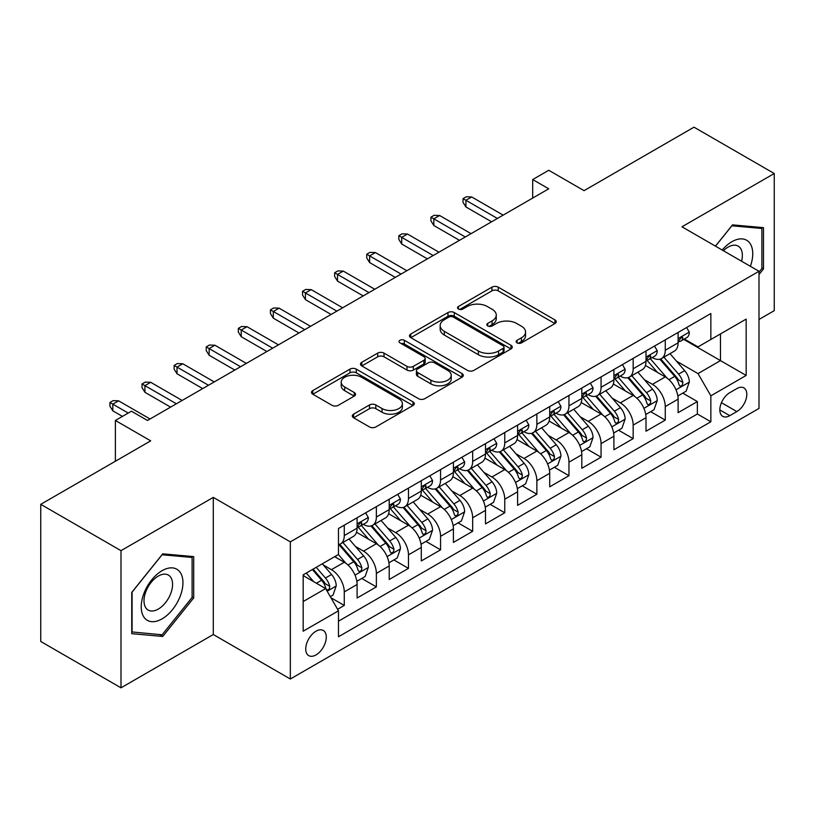 <?xml version="1.0" encoding="UTF-8"?>
<svg xmlns="http://www.w3.org/2000/svg" width="815" height="815" viewBox="0 0 815 815"><rect width="100%" height="100%" fill="white"/><g stroke="black" fill="none" stroke-linecap="round" stroke-linejoin="round"><path stroke-width="1.22" d="M517.056 342.87A3.117 1.803 0 0 0 521.468 342.87L554.944 323.545A4.452 2.577 0 0 0 556.248 321.721A4.452 2.577 0 0 0 554.944 319.908L498.23 287.165A4.452 2.577 0 0 0 491.924 287.165L458.448 306.491A3.117 1.803 0 0 0 457.531 307.764A3.117 1.803 0 0 0 458.448 309.038A3.117 1.803 0 0 0 462.859 309.038L467.189 306.532A14.263 8.232 0 0 1 487.36 306.532L492.087 309.262A14.263 8.232 0 0 1 496.264 315.089A14.263 8.232 0 0 1 492.087 320.906L487.747 323.402A3.117 1.803 0 0 0 486.84 324.676A3.117 1.803 0 0 0 487.747 325.949A3.117 1.803 0 0 0 492.158 325.949L496.498 323.453A14.263 8.232 0 0 1 516.659 323.453L521.386 326.183A14.263 8.232 0 0 1 525.563 332A14.263 8.232 0 0 1 521.386 337.828L517.056 340.324A3.117 1.803 0 0 0 516.139 341.597A3.117 1.803 0 0 0 517.056 342.87L517.056 340.324M316.016 654.914A14.527 8.384 120 0 0 325.501 642.118A14.527 8.384 120 0 0 323.28 630.474A14.527 8.384 120 0 0 316.016 631.197A14.527 8.384 120 0 0 306.522 643.993A14.527 8.384 120 0 0 308.753 655.637A14.527 8.384 120 0 0 316.016 654.914M353.598 414.142A4.452 2.577 0 0 0 352.294 415.956A4.452 2.577 0 0 0 353.598 417.779L369.511 426.958A4.452 2.577 0 0 0 375.817 426.958L412.991 405.493A4.452 2.577 0 0 0 414.305 403.68A4.452 2.577 0 0 0 412.991 401.856L356.277 369.113A4.452 2.577 0 0 0 349.981 369.113L312.797 390.579A4.452 2.577 0 0 0 311.493 392.402A4.452 2.577 0 0 0 312.797 394.216L332.021 405.31A4.452 2.577 0 0 0 338.317 405.31L354.23 396.131A4.452 2.577 0 0 0 355.534 394.307A4.452 2.577 0 0 0 354.23 392.494L344.704 386.982A11.919 6.887 0 0 1 341.21 382.123A11.919 6.887 0 0 1 348.565 375.766A11.919 6.887 0 0 1 361.554 377.253L398.892 398.81A11.919 6.887 0 0 1 402.386 403.68A11.919 6.887 0 0 1 395.031 410.037A11.919 6.887 0 0 1 382.041 408.539L375.817 404.953A4.452 2.577 0 0 0 369.511 404.953L353.598 414.142L353.598 417.779M758.999 319.47L774.25 310.668L774.25 173.513L694.003 127.181L584.049 190.659L548.74 170.274L532.694 179.545L548.74 188.805L147.484 420.469L131.439 411.208L115.384 420.469L115.384 461.249M120.997 550.665L120.997 687.819L213.296 634.528L213.296 497.384L120.997 550.665L40.75 504.332L150.694 440.854L115.384 420.469M213.296 497.384L290.334 541.863L758.999 271.283L758.999 408.427L290.334 679.007L290.334 541.863M774.25 173.513L681.961 226.804L758.999 271.283M467.504 370.387A4.452 2.577 0 0 0 473.81 370.387L510.985 348.922A4.452 2.577 0 0 0 512.289 347.098A4.452 2.577 0 0 0 510.985 345.285L454.271 312.542A4.452 2.577 0 0 0 447.975 312.542L410.791 334.007A4.452 2.577 0 0 0 409.487 335.821A4.452 2.577 0 0 0 410.791 337.644L467.504 370.387M401.163 343.543A3.117 1.803 0 0 1 404.332 343.991L404.332 340.283L461.993 373.565A4.452 2.577 0 0 1 463.297 375.389A4.452 2.577 0 0 1 461.993 377.213L424.809 398.678A4.452 2.577 0 0 1 418.513 398.678L361.789 365.925L361.789 362.288A4.452 2.577 0 0 0 360.485 364.111A4.452 2.577 0 0 0 361.789 365.925M361.789 362.288L377.702 353.109A4.452 2.577 0 0 1 384.008 353.109L407.011 366.383A4.452 2.577 0 0 0 413.307 366.383L423.861 360.291A4.452 2.577 0 0 0 425.175 358.468A4.452 2.577 0 0 0 423.861 356.654L399.921 342.83A3.117 1.803 0 0 1 399.004 341.556A3.117 1.803 0 0 1 400.929 339.886A3.117 1.803 0 0 1 404.332 340.283M120.997 687.819L40.75 641.486L40.75 504.332M337.604 609.284L344.266 605.433L330.941 597.741M323.361 565.009L331.42 569.665A18.154 10.483 60 0 1 344.266 591.904L357.102 584.487L357.102 598.016L376.367 586.902L361.758 578.467M355.462 546.478L363.521 551.134A18.154 10.483 60 0 1 376.367 573.373L389.203 565.956L389.203 579.485L408.468 568.371L393.859 559.936M387.563 527.947L395.621 532.602A18.154 10.483 60 0 1 408.468 554.842L421.304 547.425L421.304 560.954L440.569 549.84L425.96 541.405M419.664 509.416L427.722 514.061A18.154 10.483 60 0 1 440.569 536.311L453.405 528.894L453.405 542.423L472.659 531.298L458.061 522.873M451.765 490.875L459.823 495.53A18.154 10.483 60 0 1 472.659 517.769L485.506 510.363L485.506 523.892L504.76 512.767L490.161 504.332M483.865 472.343L491.924 476.999A18.154 10.483 60 0 1 504.76 499.238L517.606 491.822L517.606 505.351L536.861 494.236L522.262 485.801M515.966 453.812L524.025 458.468A18.154 10.483 60 0 1 536.861 480.707L549.707 473.291L549.707 486.82L568.962 475.705L554.363 467.27M548.067 435.281L556.125 439.937A18.154 10.483 60 0 1 568.962 462.176L581.808 454.76L581.808 468.289L601.062 457.174L586.464 448.739M580.168 416.75L588.226 421.396A18.154 10.483 60 0 1 601.062 443.635L613.909 436.229L613.909 449.758L633.163 438.633L618.565 430.208M612.269 398.209L620.327 402.865A18.154 10.483 60 0 1 633.163 425.104L646.01 417.698L646.01 431.227L665.264 420.102L665.264 406.573A18.154 10.483 -120 0 0 652.428 384.334L644.37 379.678M650.665 411.667L665.264 420.102M357.102 584.487A18.154 10.483 -120 0 0 344.266 562.248L334.629 556.696M389.203 565.956A18.154 10.483 -120 0 0 376.367 543.717L356.512 532.256M421.304 547.425A18.154 10.483 -120 0 0 408.468 525.186L388.612 513.725M453.405 528.894A18.154 10.483 -120 0 0 440.569 506.655L420.713 495.194M485.506 510.363A18.154 10.483 -120 0 0 472.659 488.124L452.814 476.663M517.606 491.822A18.154 10.483 -120 0 0 504.76 469.583L484.915 458.122M549.707 473.291A18.154 10.483 -120 0 0 536.861 451.052L517.016 439.591M581.808 454.76A18.154 10.483 -120 0 0 568.962 432.521L549.116 421.06M613.909 436.229A18.154 10.483 -120 0 0 601.062 413.989L581.217 402.529M646.01 417.698A18.154 10.483 -120 0 0 633.163 395.458L613.318 383.987M736.852 388.592L729.792 392.677A14.069 8.13 120 0 0 720.592 405.075A14.069 8.13 120 0 0 722.752 416.353A14.069 8.13 120 0 0 729.792 415.66L736.852 411.575A14.069 8.13 120 0 0 746.051 399.177A14.069 8.13 120 0 0 743.891 387.899A14.069 8.13 120 0 0 736.852 388.592M303.17 601.541L325.643 588.573L338.48 610.812L338.48 636.76L710.853 421.773L710.853 395.825L698.007 373.586L676.47 361.147M338.48 610.812L303.17 631.197L303.17 574.85L338.48 554.465L338.48 528.517L710.853 313.541L710.853 339.478L746.163 319.093L746.163 375.44L710.853 395.825M363.358 524.351L363.521 524.442A18.154 10.483 60 0 0 372.598 525.339L385.444 517.933A18.154 10.483 -120 0 0 389.203 509.62L389.203 499.238M395.458 505.809L395.621 505.911A18.154 10.483 60 0 0 404.698 506.808L417.545 499.401A18.154 10.483 -120 0 0 421.304 491.088L421.304 480.707M427.559 487.278L427.722 487.38A18.154 10.483 60 0 0 436.799 488.277L449.646 480.86A18.154 10.483 -120 0 0 453.405 472.547L453.405 462.176M459.66 468.747L459.823 468.849A18.154 10.483 60 0 0 468.9 469.746L481.747 462.329A18.154 10.483 -120 0 0 485.506 454.016L485.506 443.635M491.761 450.216L491.924 450.308A18.154 10.483 60 0 0 501.001 451.215L513.847 443.798A18.154 10.483 -120 0 0 517.606 435.485L517.606 425.104M523.862 431.685L524.025 431.777A18.154 10.483 60 0 0 533.102 432.673L545.948 425.267A18.154 10.483 -120 0 0 549.707 416.954L549.707 406.573M555.962 413.144L556.125 413.246A18.154 10.483 60 0 0 565.202 414.142L578.049 406.736A18.154 10.483 -120 0 0 581.808 398.423L581.808 388.042M588.063 394.613L588.226 394.715A18.154 10.483 60 0 0 597.303 395.611L610.15 388.195A18.154 10.483 -120 0 0 613.909 379.882L613.909 369.511M620.164 376.082L620.327 376.184A18.154 10.483 60 0 0 629.404 377.08L642.251 369.664A18.154 10.483 -120 0 0 646.01 361.351L646.01 350.97M338.48 621.193L697.365 413.989L697.365 401.571L678.111 412.685L678.111 399.156A18.154 10.483 -120 0 0 665.264 376.917L645.419 365.456M652.265 357.551L652.428 357.642A18.154 10.483 -120 0 0 661.505 358.549A18.154 10.483 -120 0 0 665.264 350.236L665.264 339.855M661.505 358.549L674.351 351.133A18.154 10.483 -120 0 0 678.111 342.82L678.111 332.439M344.266 525.186L344.266 535.567A18.154 10.483 60 0 1 340.497 543.88A18.154 10.483 60 0 1 338.48 544.614M340.497 543.88L353.343 536.464A18.154 10.483 -120 0 0 357.102 528.151L357.102 517.769M376.367 506.655L376.367 517.026A18.154 10.483 60 0 1 372.598 525.339M408.468 488.114L408.468 498.495A18.154 10.483 60 0 1 404.698 506.808M440.569 469.583L440.569 479.964A18.154 10.483 60 0 1 436.799 488.277M472.659 451.052L472.659 461.433A18.154 10.483 60 0 1 468.9 469.746M504.76 432.521L504.76 442.902A18.154 10.483 60 0 1 501.001 451.215M536.861 413.989L536.861 424.36A18.154 10.483 60 0 1 533.102 432.673M568.962 395.448L568.962 405.829A18.154 10.483 60 0 1 565.202 414.142M601.062 376.917L601.062 387.298A18.154 10.483 60 0 1 597.303 395.611M633.163 358.386L633.163 368.767A18.154 10.483 60 0 1 629.404 377.08M633.163 425.104L633.163 438.633M601.062 443.635L601.062 457.174M568.962 462.176L568.962 475.705M536.861 480.707L536.861 494.236M504.76 499.238L504.76 512.767M472.659 517.769L472.659 531.298M440.569 536.311L440.569 549.84M408.468 554.842L408.468 568.371M376.367 573.373L376.367 586.902M344.266 591.904L344.266 605.433M325.643 588.573L303.17 575.594M698.007 373.586L720.48 360.607L720.48 333.926L746.163 319.093M683.714 339.386L746.163 375.44M684.366 339.02L698.007 346.895L710.853 339.478M213.296 634.528L290.334 679.007M532.694 179.545L532.694 198.076M682.766 393.136L697.365 401.571M697.365 413.989L710.853 421.773M758.999 274.543L763.492 268.95L763.492 227.65L732.522 224.879L715.438 246.13M131.755 633.683L162.735 636.454L193.705 597.915L193.705 556.614L162.735 553.843L131.755 592.383L131.755 633.683M761.893 268.023L763.492 268.95M192.106 596.988L193.705 597.915M159.455 634.559L162.735 636.454M518.299 343.309L521.386 341.526A14.263 8.232 0 0 0 525.563 335.709L525.563 332M496.264 315.089L496.264 318.787A14.263 8.232 0 0 1 492.087 324.615L489 326.397M554.883 323.575L498.23 290.863A4.452 2.577 0 0 0 491.924 290.863L459.691 309.476M510.934 348.952L454.271 316.24A4.452 2.577 0 0 0 447.975 316.24L410.852 337.675M503.11 348.372A3.117 1.803 0 0 0 504.027 347.098A3.117 1.803 0 0 0 503.11 345.825L453.323 317.086A3.117 1.803 0 0 0 448.912 317.086L444.348 319.724A14.263 8.232 0 0 0 440.171 325.542A14.263 8.232 0 0 0 444.348 331.369L478.374 351.01A14.263 8.232 0 0 0 498.546 351.01L503.11 348.372L503.11 352.08A3.117 1.803 0 0 0 504.027 350.807L504.027 347.098M440.171 325.542L440.171 329.25A14.263 8.232 0 0 0 444.348 335.077L444.348 331.369M503.11 352.08L498.546 354.719A14.263 8.232 0 0 1 478.374 354.719L444.348 335.077M361.85 365.966L377.702 356.807L377.702 353.109M425.175 358.468L425.175 362.176A4.452 2.577 0 0 1 423.861 363.999L413.307 370.091A4.452 2.577 0 0 1 407.011 370.091L384.008 356.807A4.452 2.577 0 0 0 377.702 356.807M404.332 343.991L461.932 377.243M430.88 380.167A11.919 6.887 0 0 0 443.869 381.654A11.919 6.887 0 0 0 451.225 375.297A11.919 6.887 0 0 0 447.73 370.428L434.578 362.838A4.452 2.577 0 0 0 428.272 362.838L417.718 368.93A4.452 2.577 0 0 0 416.414 370.754A4.452 2.577 0 0 0 417.718 372.567L430.88 380.167L430.88 383.875A11.919 6.887 0 0 0 443.869 385.363A11.919 6.887 0 0 0 451.225 379.006L451.225 375.297M416.414 370.754L416.414 374.462A4.452 2.577 0 0 0 417.718 376.275L417.718 372.567M430.88 383.875L417.718 376.275M402.386 403.68L402.386 407.388A11.919 6.887 0 0 1 395.031 413.745A11.919 6.887 0 0 1 382.041 412.247L375.817 408.661A4.452 2.577 0 0 0 369.511 408.661L353.659 417.81M341.21 382.123L341.21 385.831A11.919 6.887 0 0 0 344.704 390.691L344.704 386.982M354.168 396.161L344.704 390.691M412.94 405.534L356.277 372.822A4.452 2.577 0 0 0 349.981 372.822L312.858 394.256M677.836 395.978L686.138 391.19L689.337 381.919A12.031 6.948 -120 0 0 684.661 370.631L669.991 353.649M667.057 378.099L650.289 358.681M657.511 372.445L647.782 361.177A28.831 16.646 -120 0 0 646.886 360.179M659.875 359.201L674.708 376.377A12.031 6.948 60 0 1 678.997 384.66L679.873 386.086L681.493 385.862L682.583 384.537L682.848 382.439A12.031 6.948 -120 0 0 678.559 374.146L663.889 357.164M660.741 358.916L676.684 377.376A6.133 3.535 60 0 1 678.233 379.77L682.848 382.439M686.617 327.528L689.337 332.255A12.031 6.948 60 0 1 686.851 337.573L680.749 341.098A12.031 6.948 -120 0 0 682.848 338.327L682.593 337.257L681.096 337.563L678.997 340.548A12.031 6.948 60 0 1 678.111 342.259M678.508 341.658L678.559 341.658A12.031 6.948 -120 0 0 680.749 341.098M497.384 218.461L465.925 200.296L465.925 206.969L463.032 202.334L463.032 198.636L465.925 200.296L471.702 196.965L503.161 215.129M465.925 206.969L491.608 221.792M463.032 198.636L466.241 196.782L471.702 196.965M750.37 266.301A29.513 17.034 120 0 0 731.88 241.719A29.513 17.034 120 0 0 722.212 250.042M741.579 261.218A20.202 11.665 120 0 0 738.176 246.13A20.202 11.665 120 0 0 728.08 247.128A20.202 11.665 120 0 0 723.404 250.725M715.499 246.171L731.88 225.796L761.893 228.475L761.893 268.492L758.999 272.088M759.906 227.324L761.893 228.475M180.156 596.386A29.513 17.034 120 0 0 172.525 567.892A29.513 17.034 120 0 0 144.021 593.167A29.513 17.034 120 0 0 151.661 621.662A29.513 17.034 120 0 0 180.156 596.386M170.661 593.687A20.202 11.665 120 0 0 168.389 575.084A20.202 11.665 120 0 0 145.916 591.476A20.202 11.665 120 0 0 148.187 610.078A20.202 11.665 120 0 0 170.661 593.687M132.081 632.114L132.081 592.098L162.093 554.76L192.106 557.44L192.106 597.456L162.093 634.793L131.755 631.931M190.119 556.288L192.106 557.44M645.735 414.509L654.038 409.721L657.247 400.46A12.031 6.948 -120 0 0 652.56 389.163L637.89 372.18M634.956 396.63L618.188 377.223M625.411 390.976L615.682 379.709A28.831 16.646 -120 0 0 614.785 378.71M627.774 377.732L642.607 394.908A12.031 6.948 60 0 1 646.896 403.191L647.772 404.617L649.392 404.393L650.482 403.068L650.747 400.97A12.031 6.948 -120 0 0 646.458 392.687L631.788 375.705M628.64 377.447L644.584 395.907A6.133 3.535 60 0 1 646.132 398.301L650.747 400.97M613.634 433.05L621.937 428.262L625.146 418.991A12.031 6.948 -120 0 0 620.459 407.694L605.789 390.711M602.856 415.161L586.087 395.754M593.31 409.507L583.581 398.25A28.831 16.646 -120 0 0 582.684 397.241M595.673 396.263L610.506 413.439A12.031 6.948 60 0 1 614.795 421.732L615.671 423.158L617.291 422.924L618.381 421.599L618.646 419.501A12.031 6.948 -120 0 0 614.357 411.218L599.687 394.236M596.539 395.988L612.483 414.438A6.133 3.535 60 0 1 614.031 416.832L618.646 419.501M581.533 451.581L589.836 446.793L593.045 437.523A12.031 6.948 -120 0 0 588.359 426.225L573.689 409.242M570.755 433.692L553.986 414.285M561.209 428.038L551.48 416.781A28.831 16.646 -120 0 0 550.583 415.772M563.573 414.794L578.405 431.97A12.031 6.948 60 0 1 582.694 440.263L583.571 441.689L585.19 441.455L586.28 440.131L586.545 438.032A12.031 6.948 -120 0 0 582.256 429.75L567.586 412.767M564.438 414.519L580.382 432.969A6.133 3.535 60 0 1 581.93 435.373L586.545 438.032M549.432 470.112L557.735 465.324L560.944 456.054A12.031 6.948 -120 0 0 556.258 444.756L541.588 427.783M538.654 452.223L521.885 432.816M529.108 446.579L519.379 435.312A28.831 16.646 -120 0 0 518.493 434.303M531.472 433.325L546.305 450.501A12.031 6.948 60 0 1 550.594 458.794L551.47 460.22L553.09 459.986L554.18 458.672L554.445 456.573A12.031 6.948 -120 0 0 550.156 448.281L535.486 431.298M532.338 433.05L548.281 451.51A6.133 3.535 60 0 1 549.83 453.904L554.445 456.573M654.516 346.059L657.247 350.786A12.031 6.948 60 0 1 654.751 356.114L648.648 359.629A12.031 6.948 -120 0 0 650.747 356.858L650.492 355.788L648.995 356.094L646.896 359.089A12.031 6.948 60 0 1 646.01 360.801M646.407 360.199L646.458 360.199A12.031 6.948 -120 0 0 648.648 359.629M465.284 236.992L433.825 218.828L433.825 225.5L430.931 220.875L430.931 217.167L433.825 218.828L439.601 215.496L471.06 233.661M433.825 225.5L459.507 240.333M430.931 217.167L434.14 215.313L439.601 215.496M622.416 364.59L625.146 369.317A12.031 6.948 60 0 1 622.65 374.645L616.548 378.16A12.031 6.948 -120 0 0 618.646 375.389L618.391 374.329L616.894 374.625L614.795 377.62A12.031 6.948 60 0 1 613.909 379.332M614.306 378.731L614.357 378.731A12.031 6.948 -120 0 0 616.548 378.16M433.183 255.523L401.724 237.369L401.724 244.042L398.83 239.406L398.83 235.698L401.724 237.369L407.5 234.027L438.959 252.192M401.724 244.042L427.406 258.864M398.83 235.698L402.039 233.844L407.5 234.027M590.315 383.132L593.045 387.859A12.031 6.948 60 0 1 590.549 393.176L584.447 396.701A12.031 6.948 -120 0 0 586.545 393.93L586.291 392.861L584.793 393.156L582.694 396.151A12.031 6.948 60 0 1 581.808 397.863M582.205 397.262L582.256 397.262A12.031 6.948 -120 0 0 584.447 396.701M401.082 274.064L369.623 255.9L369.623 262.573L366.73 257.937L366.73 254.229L369.623 255.9L375.399 252.558L406.858 270.723M369.623 262.573L395.306 277.395M366.73 254.229L369.939 252.375L375.399 252.558M558.214 401.663L560.944 406.39A12.031 6.948 60 0 1 558.448 411.707L552.346 415.232A12.031 6.948 -120 0 0 554.445 412.461L554.19 411.392L552.692 411.687L550.594 414.682A12.031 6.948 60 0 1 549.707 416.394M550.105 415.793L550.156 415.793A12.031 6.948 -120 0 0 552.346 415.232M368.981 292.595L337.522 274.431L337.522 281.104L334.629 276.468L334.629 272.76L337.522 274.431L343.298 271.1L374.757 289.254M337.522 281.104L363.205 295.927M334.629 272.76L337.838 270.906L343.298 271.1M517.331 488.643L525.634 483.855L528.843 474.585A12.031 6.948 -120 0 0 524.157 463.297L509.487 446.314M506.553 470.764L489.784 451.347M497.007 465.11L487.278 453.843A28.831 16.646 -120 0 0 486.392 452.845M499.371 451.867L514.204 469.043A12.031 6.948 60 0 1 518.493 477.325L519.369 478.751L520.989 478.527L522.079 477.203L522.344 475.104A12.031 6.948 -120 0 0 518.055 466.812L503.385 449.829M500.237 451.581L516.18 470.041A6.133 3.535 60 0 1 517.729 472.435L522.344 475.104M526.113 420.194L528.843 424.921A12.031 6.948 60 0 1 526.347 430.238L520.245 433.763A12.031 6.948 -120 0 0 522.344 430.992L522.089 429.923L520.591 430.228L518.493 433.213A12.031 6.948 60 0 1 517.606 434.925M518.004 434.324L518.055 434.324A12.031 6.948 -120 0 0 520.245 433.763M336.88 311.126L305.421 292.962L305.421 299.635L302.528 294.999L302.528 291.301L305.421 292.962L311.198 289.631L342.657 307.795M305.421 299.635L331.104 314.468M302.528 291.301L305.737 289.447L311.198 289.631M485.231 507.175L493.533 502.386L496.743 493.126A12.031 6.948 -120 0 0 492.056 481.828L477.386 464.845M474.452 489.295L457.684 469.888M464.907 483.641L455.178 472.374A28.831 16.646 -120 0 0 454.291 471.376M467.27 470.398L482.103 487.574A12.031 6.948 60 0 1 486.392 495.856L487.268 497.282L488.888 497.058L489.978 495.734L490.243 493.635A12.031 6.948 -120 0 0 485.954 485.353L471.284 468.37M468.136 470.112L484.079 488.572A6.133 3.535 60 0 1 485.628 490.966L490.243 493.635M494.012 438.725L496.743 443.452A12.031 6.948 60 0 1 494.247 448.78L488.144 452.294A12.031 6.948 -120 0 0 490.243 449.523L489.988 448.464L488.491 448.759L486.392 451.755A12.031 6.948 60 0 1 485.506 453.466M485.903 452.865L485.954 452.865A12.031 6.948 -120 0 0 488.144 452.294M304.779 329.657L273.32 311.493L273.32 318.166L270.427 313.541L270.427 309.832L273.32 311.493L279.097 308.162L310.556 326.326M273.32 318.166L299.003 332.999M270.427 309.832L273.636 307.978L279.097 308.162M453.13 525.716L461.433 520.928L464.642 511.657A12.031 6.948 -120 0 0 459.955 500.359L445.285 483.377M442.351 507.827L425.583 488.419M432.806 502.172L423.077 490.915A28.831 16.646 -120 0 0 422.19 489.907M435.169 488.929L450.002 506.105A12.031 6.948 60 0 1 454.291 514.397L455.167 515.824L456.787 515.589L457.877 514.265L458.142 512.166A12.031 6.948 -120 0 0 453.853 503.884L439.183 486.901M436.035 488.654L451.979 507.103A6.133 3.535 60 0 1 453.527 509.497L458.142 512.166M461.911 457.256L464.642 461.983A12.031 6.948 60 0 1 462.146 467.311L456.043 470.826A12.031 6.948 -120 0 0 458.142 468.055L457.887 466.995L456.39 467.29L454.291 470.286A12.031 6.948 60 0 1 453.405 471.997M453.802 471.396L453.853 471.396A12.031 6.948 -120 0 0 456.043 470.826M272.679 348.188L241.22 330.034L241.22 336.707L238.326 332.072L238.326 328.363L241.22 330.034L246.996 326.693L278.455 344.857M241.22 336.707L266.902 351.53M238.326 328.363L241.535 326.509L246.996 326.693M421.029 544.247L429.332 539.459L432.541 530.188A12.031 6.948 -120 0 0 427.855 518.89L413.185 501.908M410.251 526.358L393.482 506.95M400.705 520.704L390.976 509.446A28.831 16.646 -120 0 0 390.09 508.438M403.068 507.46L417.901 524.636A12.031 6.948 60 0 1 422.19 532.928L423.066 534.355L424.686 534.12L425.776 532.796L426.041 530.697A12.031 6.948 -120 0 0 421.752 522.415L407.082 505.432M403.934 507.185L419.878 525.634A6.133 3.535 60 0 1 421.426 528.039L426.041 530.697M429.811 475.797L432.541 480.524A12.031 6.948 60 0 1 430.045 485.842L423.953 489.367A12.031 6.948 -120 0 0 426.041 486.596L425.787 485.526L424.289 485.822L422.19 488.817A12.031 6.948 60 0 1 421.304 490.528M421.701 489.927L421.752 489.927A12.031 6.948 -120 0 0 423.953 489.367M240.578 366.73L209.119 348.565L209.119 355.238L206.226 350.603L206.226 346.895L209.119 348.565L214.895 345.224L246.354 363.388M209.119 355.238L234.802 370.061M206.226 346.895L209.435 345.04L214.895 345.224M388.928 562.778L397.231 557.99L400.44 548.719A12.031 6.948 -120 0 0 395.754 537.431L381.084 520.449M378.15 544.889L361.381 525.481M368.604 539.245L358.875 527.977A28.831 16.646 -120 0 0 357.989 526.969M370.968 526.001L385.801 543.167A12.031 6.948 60 0 1 390.09 551.46L390.966 552.886L392.586 552.652L393.676 551.337L393.94 549.239A12.031 6.948 -120 0 0 389.652 540.946L374.981 523.964M371.834 525.716L387.777 544.175A6.133 3.535 60 0 1 389.326 546.57L393.94 549.239M397.71 494.328L400.44 499.055A12.031 6.948 60 0 1 397.944 504.373L391.852 507.898A12.031 6.948 -120 0 0 393.94 505.127L393.686 504.057L392.188 504.353L390.09 507.348A12.031 6.948 60 0 1 389.203 509.059M389.601 508.458L389.652 508.458A12.031 6.948 -120 0 0 391.852 507.898M208.477 385.261L177.018 367.096L177.018 373.769L174.125 369.134L174.125 365.426L177.018 367.096L182.794 363.765L214.253 381.919M177.018 373.769L202.701 388.592M174.125 365.426L177.334 363.572L182.794 363.765M356.827 581.309L365.13 576.521L368.339 567.25A12.031 6.948 -120 0 0 363.653 555.962L348.983 538.98M346.049 563.43L338.368 554.536M336.503 557.776L335.26 556.329M338.867 544.532L353.7 561.708A12.031 6.948 60 0 1 357.989 569.991L358.865 571.417L360.485 571.193L361.575 569.868L361.84 567.77A12.031 6.948 -120 0 0 357.551 559.477L342.881 542.505M339.733 544.247L355.676 562.707A6.133 3.535 60 0 1 357.225 565.101L361.84 567.77M365.609 512.859L368.339 517.586A12.031 6.948 60 0 1 365.843 522.904L359.751 526.429A12.031 6.948 -120 0 0 361.84 523.658L361.585 522.588L360.087 522.894L357.989 525.879A12.031 6.948 60 0 1 357.102 527.59M357.5 526.989L357.551 526.989A12.031 6.948 -120 0 0 359.751 526.429M176.376 403.792L144.917 385.627L144.917 392.3L142.024 387.665L142.024 383.967L144.917 385.627L150.694 382.296L182.153 400.46M144.917 392.3L170.6 407.133M142.024 383.967L145.233 382.113L150.694 382.296M330.299 596.631L333.029 595.052L336.238 585.791A12.031 6.948 -120 0 0 331.552 574.494L322.312 563.797M313.694 581.676L306.267 573.067M304.403 576.307L303.17 574.881M312.369 569.542L321.599 580.239A12.031 6.948 60 0 1 325.888 588.522L326.764 589.948L328.394 589.724L329.474 588.399L329.739 586.301A12.031 6.948 -120 0 0 325.45 578.018L316.22 567.322M313.113 569.115L323.575 581.238A6.133 3.535 60 0 1 325.124 583.632L329.739 586.301M128.22 413.062L112.816 404.159L112.816 410.831L109.923 406.206L109.923 402.498L112.816 404.159L118.593 400.827L150.052 418.991M112.816 410.831L122.444 416.394M109.923 402.498L113.132 400.644L118.593 400.827M331.42 569.665L344.266 562.248M363.521 551.134L376.367 543.717M395.621 532.602L408.468 525.186M427.722 514.061L440.569 506.655M459.823 495.53L472.659 488.124M491.924 476.999L504.76 469.583M524.025 458.468L536.861 451.052M556.125 439.937L568.962 432.521M588.226 421.396L601.062 413.989M620.327 402.865L633.163 395.458M652.428 384.334L665.264 376.917M665.264 350.236L678.111 342.82M344.266 535.567L357.102 528.151M376.367 517.026L389.203 509.62M408.468 498.495L421.304 491.088M440.569 479.964L453.405 472.547M472.659 461.433L485.506 454.016M504.76 442.902L517.606 435.485M536.861 424.36L549.707 416.954M568.962 405.829L581.808 398.423M601.062 387.298L613.909 379.882M633.163 368.767L646.01 361.351M665.264 406.573L678.111 399.156M721.458 402.691L736.852 411.575M719.839 409.914L729.792 415.66M521.386 341.526L521.386 337.828M487.747 325.949L487.747 323.402M492.087 324.615L492.087 320.906M458.448 309.038L458.448 306.491M491.924 290.863L491.924 287.165M498.23 290.863L498.23 287.165M554.944 323.545L554.944 319.908M410.791 337.644L410.791 334.007M447.975 316.24L447.975 312.542M454.271 316.24L454.271 312.542M510.985 348.922L510.985 345.285M478.374 354.719L478.374 351.01M498.546 354.719L498.546 351.01M384.008 356.807L384.008 353.109M407.011 370.091L407.011 366.383M413.307 370.091L413.307 366.383M423.861 363.999L423.861 360.291M461.993 377.213L461.993 373.565M369.511 408.661L369.511 404.953M375.817 408.661L375.817 404.953M382.041 412.247L382.041 408.539M354.23 396.131L354.23 392.494M312.797 394.216L312.797 390.579M349.981 372.822L349.981 369.113M356.277 372.822L356.277 369.113M412.991 405.493L412.991 401.856M676.002 389.815L689.266 382.154M678.559 374.146L684.661 370.631M668.972 379.688L674.708 376.377M689.266 332.113L678.111 338.561M681.299 337.43L682.848 338.327M643.901 408.346L657.165 400.685M646.458 392.687L652.56 389.163M636.872 398.219L642.607 394.908M611.8 426.877L625.064 419.226M614.357 411.218L620.459 407.694M604.771 416.75L610.506 413.439M579.699 445.408L592.963 437.757M582.256 429.75L588.359 426.225M572.67 435.281L578.405 431.97M547.599 463.949L560.863 456.288M550.156 448.281L556.258 444.756M540.569 453.823L546.305 450.501M657.165 350.654L646.01 357.092M649.198 355.961L650.747 356.858M625.064 369.185L613.909 375.623M617.098 374.493L618.646 375.389M592.963 387.716L581.808 394.154M584.997 393.034L586.545 393.93M560.863 406.247L549.707 412.685M552.896 411.565L554.445 412.461M515.498 482.48L528.762 474.819M518.055 466.812L524.157 463.297M508.468 472.354L514.204 469.043M528.762 424.778L517.606 431.227M520.795 430.096L522.344 430.992M483.397 501.011L496.661 493.35M485.954 485.353L492.056 481.828M476.368 490.885L482.103 487.574M496.661 443.319L485.506 449.758M488.694 448.627L490.243 449.523M451.296 519.542L464.56 511.891M453.853 503.884L459.955 500.359M444.267 509.416L450.002 506.105M464.56 461.85L453.405 468.289M456.594 467.158L458.142 468.055M419.195 538.073L432.459 530.422M421.752 522.415L427.855 518.89M412.166 527.947L417.901 524.636M432.459 480.381L421.304 486.82M424.493 485.699L426.041 486.596M387.094 556.614L400.359 548.953M389.652 540.946L395.754 537.431M380.065 546.488L385.801 543.167M400.359 498.912L389.203 505.351M392.392 504.23L393.94 505.127M354.994 575.145L368.258 567.485M357.551 559.477L363.653 555.962M347.964 565.019L353.7 561.708M368.258 517.444L357.102 523.892M360.291 522.761L361.84 523.658M327.172 591.211L336.157 586.026M325.45 578.018L331.552 574.494M316.403 583.234L321.599 580.239"/></g></svg>
